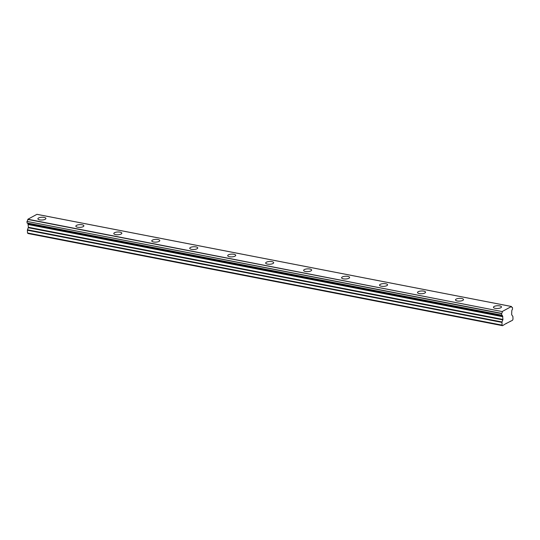 <?xml version="1.0" encoding="UTF-8"?>
<svg xmlns="http://www.w3.org/2000/svg" width="540" height="540" viewBox="0 0 540 540"><rect width="100%" height="100%" fill="white"/><g stroke="black" fill="none" stroke-linecap="round" stroke-linejoin="round"><path stroke-width="0.81" d="M495.2 308.333A4.016 1.377 -2.5 0 0 499.365 308.246A4.016 1.377 -2.5 0 0 501.471 306.936A4.016 1.377 -2.5 0 0 499.709 305.883A4.016 1.377 -2.5 0 0 495.551 305.971A4.016 1.377 -2.5 0 0 493.439 307.287A4.016 1.377 -2.5 0 0 495.2 308.333M39.643 219.854A4.016 1.377 -2.5 0 0 43.801 219.767A4.016 1.377 -2.5 0 0 45.913 218.45A4.016 1.377 -2.5 0 0 44.152 217.404A4.016 1.377 -2.5 0 0 39.987 217.492A4.016 1.377 -2.5 0 0 37.881 218.801A4.016 1.377 -2.5 0 0 39.643 219.854M77.605 227.225A4.016 1.377 -2.5 0 0 81.763 227.138A4.016 1.377 -2.5 0 0 83.876 225.828A4.016 1.377 -2.5 0 0 82.114 224.775A4.016 1.377 -2.5 0 0 77.956 224.863A4.016 1.377 -2.5 0 0 75.843 226.179A4.016 1.377 -2.5 0 0 77.605 227.225M115.567 234.603A4.016 1.377 -2.5 0 0 119.732 234.515A4.016 1.377 -2.5 0 0 121.838 233.199A4.016 1.377 -2.5 0 0 120.076 232.146A4.016 1.377 -2.5 0 0 115.918 232.234A4.016 1.377 -2.5 0 0 113.805 233.55A4.016 1.377 -2.5 0 0 115.567 234.603M153.529 241.974A4.016 1.377 -2.5 0 0 157.694 241.886A4.016 1.377 -2.5 0 0 159.8 240.57A4.016 1.377 -2.5 0 0 158.038 239.524A4.016 1.377 -2.5 0 0 153.88 239.612A4.016 1.377 -2.5 0 0 151.774 240.921A4.016 1.377 -2.5 0 0 153.529 241.974M191.491 249.345A4.016 1.377 -2.5 0 0 195.656 249.257A4.016 1.377 -2.5 0 0 197.762 247.948A4.016 1.377 -2.5 0 0 196.007 246.895A4.016 1.377 -2.5 0 0 191.842 246.982A4.016 1.377 -2.5 0 0 189.736 248.299A4.016 1.377 -2.5 0 0 191.491 249.345M229.46 256.723A4.016 1.377 -2.5 0 0 233.618 256.635A4.016 1.377 -2.5 0 0 235.73 255.319A4.016 1.377 -2.5 0 0 233.969 254.273A4.016 1.377 -2.5 0 0 229.804 254.36A4.016 1.377 -2.5 0 0 227.698 255.67A4.016 1.377 -2.5 0 0 229.46 256.723M267.422 264.094A4.016 1.377 -2.5 0 0 271.579 264.006A4.016 1.377 -2.5 0 0 273.692 262.697A4.016 1.377 -2.5 0 0 271.931 261.644A4.016 1.377 -2.5 0 0 267.773 261.731A4.016 1.377 -2.5 0 0 265.66 263.041A4.016 1.377 -2.5 0 0 267.422 264.094M305.384 271.465A4.016 1.377 -2.5 0 0 309.548 271.377A4.016 1.377 -2.5 0 0 311.654 270.068A4.016 1.377 -2.5 0 0 309.893 269.015A4.016 1.377 -2.5 0 0 305.735 269.102A4.016 1.377 -2.5 0 0 303.622 270.418A4.016 1.377 -2.5 0 0 305.384 271.465M343.346 278.843A4.016 1.377 -2.5 0 0 347.51 278.755A4.016 1.377 -2.5 0 0 349.616 277.439A4.016 1.377 -2.5 0 0 347.855 276.392A4.016 1.377 -2.5 0 0 343.697 276.48A4.016 1.377 -2.5 0 0 341.591 277.79A4.016 1.377 -2.5 0 0 343.346 278.843M381.308 286.214A4.016 1.377 -2.5 0 0 385.472 286.126A4.016 1.377 -2.5 0 0 387.578 284.816A4.016 1.377 -2.5 0 0 385.823 283.763A4.016 1.377 -2.5 0 0 381.659 283.851A4.016 1.377 -2.5 0 0 379.553 285.167A4.016 1.377 -2.5 0 0 381.308 286.214M419.276 293.591A4.016 1.377 -2.5 0 0 423.434 293.504A4.016 1.377 -2.5 0 0 425.547 292.187A4.016 1.377 -2.5 0 0 423.785 291.134A4.016 1.377 -2.5 0 0 419.62 291.222A4.016 1.377 -2.5 0 0 417.514 292.538A4.016 1.377 -2.5 0 0 419.276 293.591M457.238 300.962A4.016 1.377 -2.5 0 0 461.396 300.875A4.016 1.377 -2.5 0 0 463.509 299.558A4.016 1.377 -2.5 0 0 461.747 298.512A4.016 1.377 -2.5 0 0 457.589 298.6A4.016 1.377 -2.5 0 0 455.476 299.909A4.016 1.377 -2.5 0 0 457.238 300.962M506.189 323.433L502.565 325.681L502.045 325.134L502.004 321.962L27.459 229.79L28.411 227.279L28.026 224.053L502.538 316.143A1.64 0.884 101 0 0 501.944 315.225A1.64 0.884 101 0 0 501.701 315.238L501.62 313.375A1.64 0.884 101 0 0 502.342 311.6L27.891 219.24L36.923 214.333L511.461 306.497L502.43 311.404M501.606 315.131L27.068 222.959L501.647 315.232M506.311 323.447L512.555 320.247L513 319.181L512.879 316.44L511.65 314.719L511.765 311.128A1.64 0.884 101 0 1 512.487 309.38L512.494 307.631L511.927 307.415M511.461 306.497L511.562 306.592A1.64 0.884 101 0 0 512.163 307.53A1.64 0.884 101 0 0 512.406 307.517L512.433 307.517M502.571 316.224L502.949 319.444L502.004 321.962M502.565 325.681L28.026 233.51L27.506 232.963L27.385 230.222L501.923 322.394M27.459 229.79L27.385 230.222M502.538 316.143L28.026 224.053M27.992 223.978A1.64 0.884 101 0 0 27.641 223.175M27.068 222.959L27 221.413L501.538 313.585M501.62 313.375L27 221.413M27.074 221.211A1.64 0.884 101 0 0 27.797 219.436L27.891 219.24M28.289 224.546L502.835 316.717M502.045 325.134L27.506 232.963M506.054 323.507L506.432 323.575M510.246 321.226L510.617 321.3M28.181 224.215L502.72 316.386M27.797 219.436L502.342 311.6M511.94 307.422L512.406 307.517M502.949 319.444L28.411 227.279M28.33 227.711L502.875 319.876M501.674 315.245L27.128 223.074M511.502 306.49L36.963 214.319"/></g></svg>
